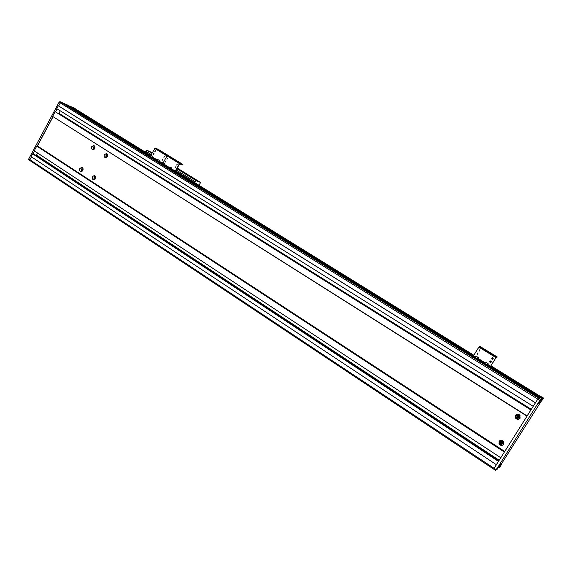 <?xml version="1.0" encoding="UTF-8"?>
<svg xmlns="http://www.w3.org/2000/svg" width="572" height="572" viewBox="0 0 572 572"><rect width="100%" height="100%" fill="white"/><g stroke="black" fill="none" stroke-linecap="round" stroke-linejoin="round"><path stroke-width="0.86" d="M83.519 114.371L150.021 155.505M94.466 145.946L93.408 147.29L93.036 149.649M91.734 146.639C91.162 148.155 91.506 149.149 92.786 149.628L94.73 148.541C95.302 147.04 94.959 146.046 93.708 145.553L91.734 146.639M95.009 147.047L94.037 147.69L94.201 149.192M82.532 167.796L81.574 169.076L81.238 171.521M79.865 168.504C79.286 170.106 79.68 171.114 81.06 171.521L82.833 170.435C83.412 168.84 83.026 167.832 81.667 167.417L79.865 168.504M83.097 168.854L82.196 169.484L82.382 171.014M95.095 175.954L94.101 177.227L93.815 179.722M92.421 176.676C91.835 178.321 92.256 179.343 93.686 179.722L95.431 178.636C96.025 176.998 95.61 175.983 94.194 175.583L92.421 176.676M95.688 177.005L94.73 177.642L94.973 179.222M107.164 153.975L106.063 155.312L105.713 157.7M104.419 154.683C103.832 156.235 104.204 157.243 105.534 157.708L107.457 156.606C108.036 155.076 107.679 154.068 106.371 153.589L104.419 154.683M107.729 155.069L106.699 155.713L106.914 157.271M516.459 414.414L515.565 417.152L515.965 418.153L518.675 419.126L519.612 418.783M515.479 415.293L515.715 418.318C517.288 419.748 518.754 419.719 520.098 418.225L519.834 415.165C518.253 413.771 516.802 413.813 515.479 415.293M516.852 415.651L516.995 417.403L519.512 417.346L519.362 415.579L516.852 415.651M517.51 415.1L517.417 417.124L519.312 417.596M499.914 440.554L499.47 443.936L502.302 445.109L503.367 444.694M499.091 441.348L499.177 444.165C500.714 445.81 502.209 445.86 503.653 444.315L503.546 441.455C502.002 439.854 500.514 439.818 499.091 441.348M500.514 441.613L500.564 443.243C501.451 444.187 502.316 444.215 503.146 443.329L503.088 441.684C502.195 440.755 501.337 440.726 500.514 441.613M501.108 441.091L501.058 442.857L503.067 443.443M81.117 112.884L71.793 107.121L74.482 108.33M80.859 113.02L71.457 107.2L75.461 108.93M541.498 396.897L541.005 396.589L539.939 397.368L540.855 396.675L490.969 365.837M541.219 397.161L490.719 366.237M473.566 355.627L175.547 171.293M542.313 398.148L490.561 366.495M473.373 355.863L175.418 171.514M149.893 155.727L83.104 114.407M68.812 105.813L74.138 107.994M489.725 367.038L539.196 397.669L539.825 397.297L490.411 366.716M472.901 355.877L175.275 171.693M148.985 155.427L68.669 105.727L65.208 104.175L147.047 154.855M472.107 356.127L173.573 171.278M62.262 102.989L489.189 367.102M471.936 356.413L172 170.642M146.89 155.134L147.154 154.662L149.857 155.791L147.304 154.797L159.016 162.04L147.304 154.797L147.047 155.269L158.751 162.519L159.016 162.04L162.255 163.442L159.531 162.326L159.424 162.934L158.751 162.519L159.016 162.04L159.567 162.341L171.557 169.805L159.688 162.455L159.424 162.934L171.293 170.284L171.557 169.805L175.096 171.314L179.515 163.613L180.03 163.242L182.918 164.479L182.654 164.95L179.651 163.914L174.939 171.829L171.843 170.578L174.939 171.829L179.651 163.914L182.625 164.943L182.918 164.479L182.625 164.943L182.89 164.471L180.03 163.242L175.311 171.157L172.108 170.106L171.843 170.578L171.293 170.284L171.557 169.805L172.108 170.106L171.843 170.578L171.293 170.284L62.312 102.888M538.538 398.062L61.197 102.388L67.475 104.983L59.989 101.644L61.197 102.388L60.296 102.924L61.197 102.388L538.538 398.062M533.268 406.263L538.474 398.105L540.447 399.327L496.353 469.626M535.456 402.788L58.673 105.963L60.296 102.924L59.088 102.174L59.989 101.644M535.392 402.838L58.301 105.799L58.673 105.963L60.296 102.924L537.794 399.084L494.101 468.332L496.396 464.7L31.124 156.614L32.618 153.811L34.356 154.39L498.791 460.903M533.197 406.306L56.778 108.637L58.301 105.799M531.331 409.33L58.952 113.277L60.267 110.818M531.288 409.395L58.952 113.277M531.088 409.716L55.155 111.669L530.938 409.96M527.148 415.958L52.631 116.395L55.155 111.669M527.22 415.78L530.859 410.01M527.019 416.166L52.889 116.559M504.747 451.465L37.437 145.939L52.931 116.981M500.843 457.65L504.404 451.987L36.98 146.225L37.437 145.939M504.34 452.044L36.98 146.225M500.743 457.743L34.22 150.815L36.722 146.132M499.192 460.267L36.536 155.126L37.645 153.067M499.12 460.374L36.536 155.126M35.922 155.427L36.158 154.998M496.289 464.8L498.441 461.382L32.618 153.811M29.88 160.539L28.779 159.817L28.736 158.945L29.916 159.724L31.46 156.835L29.916 159.724L29.951 160.603L29.916 159.724L496.017 469.605M30.037 160.639L493.657 469.119L494.101 468.332L493.657 469.119L30.037 160.639M93.901 149.406L93.165 148.935M518.732 419.083L515.622 417.11M106.621 157.479L105.82 156.971M518.025 414.157L520.027 415.429M82.103 171.235L81.324 170.721M502.366 445.059L499.292 443.057M94.702 179.436L93.858 178.886M501.959 440.311L503.381 441.234M145.095 151.988L146.861 150.214L151.909 153.325M194.652 179.558L192.535 178.278L194.652 179.558M176.948 168.769L196.439 180.781L200.6 182.461L198.999 185.314M146.861 150.214L152.266 152.681M153.646 153.532L154.082 153.796M175.132 167.474L175.511 167.632L175.425 166.96L175.89 167.238M177.313 168.111L200.6 182.461M194.673 182.64L196.439 180.781M145.595 151.087L151.222 154.562M176.255 170.02L195.195 181.717M28.736 158.945L59.088 102.174M33.012 153.94L34.563 151.037M37.209 146.082L52.903 116.745M55.534 111.826L57.129 108.859M74.117 107.958L75.239 108.659M498.283 466.337L496.224 469.541M540.19 399.957L538.123 403.203M542.563 397.99L540.912 400.836M498.505 467.517L501.022 464.021M501.272 464.178L541.319 401.086M542.127 398.405L541.663 398.698L539.825 397.297L538.474 398.105L537.794 399.084L539.775 400.314M541.77 398.498L540.447 399.327M153.518 154.447L153.925 153.453L153.518 154.447M153.317 154.383L153.861 153.41L153.317 154.383M155.026 151.709L155.441 150.722L155.026 151.709M154.833 151.651L155.369 150.672L154.833 151.651M170.306 156.728L158.687 149.614L155.162 148.012L150.901 155.155L155.162 148.012L158.687 149.614L170.306 156.728M170.435 156.842L167.51 155.577L166.995 155.941L163.206 162.77L166.995 155.941L163.206 162.77L166.995 155.941L154.647 148.37L166.995 155.941L167.51 155.577L166.995 155.941L167.51 155.577L155.162 148.012L167.51 155.577L170.435 156.842M164.572 156.227L163.921 157.407L164.572 156.227M164.45 156.313L163.921 157.271L164.45 156.313M163.049 158.973L162.398 160.153L163.049 158.973M162.927 159.059L162.398 160.017L162.927 159.059M158.93 160.167L157.858 159.531L158.93 160.167M151.201 155.462L151.938 155.813L151.201 155.462M176.848 165.129L177.263 164.121L176.848 165.129M176.655 165.065L177.206 164.078L176.655 165.065M175.311 167.889L175.718 166.881L175.311 167.889M175.118 167.832L175.661 166.838L175.118 167.832M182.754 164.35L170.971 157.136L182.754 164.35M166.066 160.839L165.415 162.019L166.066 160.839M165.951 160.925L165.415 161.883L165.951 160.925M167.596 158.079L166.945 159.259L167.596 158.079M167.474 158.165L166.945 159.13L167.474 158.165M163.406 163.006L164.343 163.499L163.406 163.006M171.25 167.732L170.32 167.238L171.221 167.789M477.384 354.211L477.656 352.995L477.384 354.211M477.298 354.211L477.985 353.096L477.298 354.211M479.322 351.079L479.608 349.864L479.322 351.079M479.229 351.079L479.922 349.964L479.229 351.079M488.595 366.831L472.3 356.735L488.595 366.831L488.938 366.287L472.629 356.192L472.3 356.735L472.629 356.192L472.25 355.906L489.475 366.566L489.139 367.11L490.183 366.974L495.931 357.843L497.333 357.028L495.988 357.622L490.483 366.445L489.139 367.11L488.595 366.831L488.938 366.287L490.483 366.445L487.473 364.578L490.662 366.216L487.623 364.335L490.662 366.216L495.988 357.622L478.828 347.104L473.559 355.641L472.25 355.906L473.559 355.641L479.25 346.568L478.828 347.104L495.988 357.622L496.403 357.078L479.25 346.568L480.301 346.603L479.25 346.568L496.403 357.078L497.333 357.028L480.301 346.603L497.333 357.028L495.931 357.843L490.183 366.974L488.595 366.831M492.907 357.822L493.071 357.958C493.45 358.944 493.121 359.345 492.07 359.173L491.891 359.03C491.52 358.051 491.856 357.65 492.907 357.822M492.807 357.95L492.127 359.052L492.807 357.95M490.955 360.975L491.126 361.118C491.498 362.097 491.155 362.498 490.118 362.319L489.932 362.169C489.575 361.189 489.911 360.789 490.955 360.975M490.855 361.096L490.175 362.198L490.855 361.096M487.537 363.27L486.179 362.455L487.537 363.27M477.162 356.942L476.483 356.428L477.162 356.942M517.889 415L517.639 416.967L519.548 417.295M518.096 414.986L518.196 416.595L519.633 417.117M518.368 415.007L518.368 416.466L519.705 416.866M518.418 415.015L518.497 416.38L519.712 416.809M501.429 440.983L501.301 442.685L503.238 443.15M501.78 440.955L501.951 442.17L503.339 442.821M502.009 440.983L502.13 442.063L503.36 442.599M502.116 441.005L502.287 441.942L503.36 442.492M162.255 163.442L159.567 162.341L162.255 163.442M540.19 401.208L539.232 402.645L540.19 401.208M542.921 398.898L541.991 400.293L542.921 398.898M498.283 467.56L497.304 469.033L498.283 467.56M501.022 465.208L500.078 466.638L501.022 465.208M175.768 167.167L175.361 167.003M473.816 355.226L175.74 170.935L473.816 355.226M74.446 108.308L150.214 155.148L74.41 108.287M516.988 418.961L515.844 418.232M519.826 415.158L518.354 414.228M501.601 445.459L498.934 443.715M94.001 179.708L93.522 179.401M81.417 171.507L80.974 171.221M495.574 470.37L493.672 469.104L495.567 470.391M162.405 163.177L159.095 161.125L162.405 163.177M156.993 159.831L152.045 156.771L156.993 159.831M162.284 163.385L158.98 161.34L162.284 163.385M156.878 160.038L151.93 156.978L156.878 160.038M157.35 159.281L159.402 160.496L157.536 159.309M159.438 160.46L158.816 161.554M156.692 160.367L158.787 161.597M152.402 156.106L151.165 155.298C149.978 154.726 150.129 154.869 151.594 155.727C152.774 156.299 152.631 156.156 151.165 155.298L150.522 154.976M150.3 154.991L149.721 156.042L151.773 157.257L152.381 156.156L150.329 154.94M151.773 157.257L149.7 156.092L151.802 157.214M180.03 163.242L167.51 155.577L180.03 163.242M179.515 163.613L166.995 155.941L179.515 163.613M175.311 171.157L171.557 168.833L175.311 171.157M169.512 167.575L164.443 164.436L169.512 167.575M175.096 171.314L171.436 169.047L175.096 171.314M169.391 167.782L164.328 164.65L169.391 167.782M164.8 163.771L163.957 163.177C162.498 162.405 162.376 162.405 163.592 163.17C165.051 163.942 165.172 163.942 163.957 163.177L162.92 162.641M162.698 162.648L162.112 163.706L162.948 164.314L164.171 164.929L164.786 163.828L162.72 162.598M164.193 164.879L162.09 163.764M170.713 167.567C172.172 168.34 172.286 168.34 171.057 167.567C169.598 166.795 169.484 166.795 170.713 167.567M171.936 168.189L169.834 166.995M169.805 167.045L169.219 168.104L171.307 169.283M169.176 168.139L171.278 169.333L169.19 168.154M485.199 362.834L477.856 358.294L485.199 362.834M475.446 356.806L473.559 355.641L475.446 356.806M485.049 363.077L477.706 358.537L485.049 363.077M475.296 357.05L473.387 355.863L475.296 357.05M485.8 362.298L487.916 363.427L485.8 362.298M488.088 363.628L485.614 362.126M485.592 362.205L484.949 363.585L487.287 364.879M484.777 363.435L487.244 364.95L484.791 363.449M478.314 357.586L476.09 356.149M475.832 356.177L475.103 357.364L477.041 358.701L477.477 358.901L478.256 357.643L475.861 356.099M477.52 358.83L475.046 357.421M72.916 107.157L72.172 107.107M73.316 107.736L74.188 108.129M74.145 108.108L73.495 107.815M538.745 403.453L540.676 400.4L538.745 403.453M540.633 400.243L538.581 403.482L540.633 400.243L540.111 399.914M541.52 401.079L543.393 398.112L541.52 401.079M543.357 397.962L541.355 401.108L543.357 397.962L541.634 396.889L541.355 397.24M496.846 469.791L498.741 466.802L496.846 469.791M498.698 466.645L496.668 469.834L498.698 466.645L498.212 466.287M496.696 469.819L496.16 469.49M499.635 467.374L501.472 464.471L499.635 467.374M501.437 464.321L499.463 467.417L501.437 464.321M499.485 467.403L498.934 467.074M517.417 417.124L516.995 417.403M501.058 442.857L500.564 443.243M540.862 396.675L490.976 365.83M106.95 153.811L106.371 153.589M94.931 175.826L94.194 175.583M82.325 167.639L81.667 167.417M94.216 145.753L93.708 145.553M28.779 159.817L29.944 160.596M162.069 163.742L164.171 164.929M171.278 169.333L171.893 168.225L170.034 167.031M489.11 367.102L489.446 366.559L489.11 367.102M487.244 364.95L487.923 363.427L485.842 362.176M475.032 357.407L477.477 358.901M518.196 416.595L517.639 416.967M501.951 442.17L501.301 442.685M72.151 107.093L74.203 108.129M538.052 403.153L538.581 403.482M540.84 400.793L541.355 401.108M500.958 463.971L501.458 464.307"/></g></svg>

